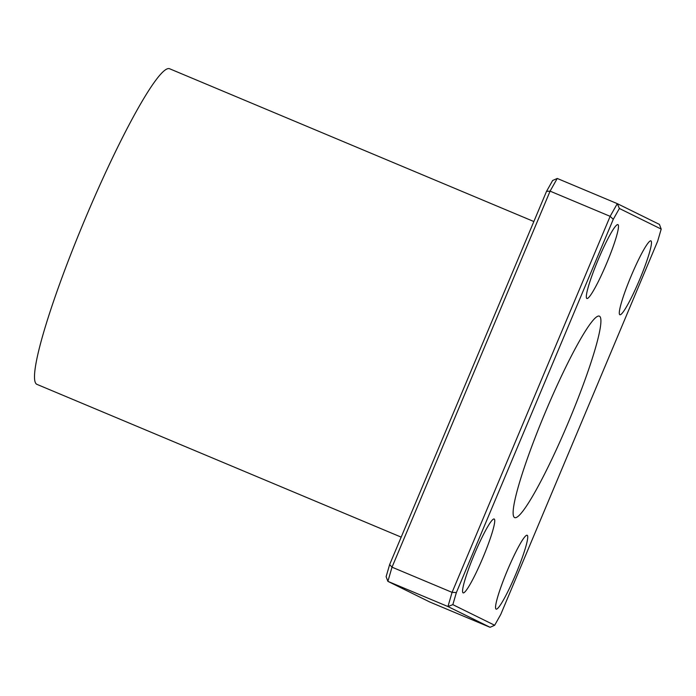 <?xml version="1.0" encoding="UTF-8"?>
<svg xmlns="http://www.w3.org/2000/svg" width="696" height="696" viewBox="0 0 696 696"><rect width="100%" height="100%" fill="white"/><g stroke="black" fill="none" stroke-linecap="round" stroke-linejoin="round"><path stroke-width="1.04" d="M456.376 592.557L613.272 219.31L619.379 208.478L661.2 229.088L657.668 241.181L500.763 614.429L494.665 625.26L452.844 604.65L456.376 592.557L452.078 592.366L392.022 567.179L550.092 191.148L546.551 191.322L389.647 564.569L386.115 576.671L387.881 581.351L392.022 567.179L389.647 564.569M546.551 191.322L552.65 180.49L557.244 178.454L550.092 191.148L610.148 216.334L452.078 592.366L447.937 606.538L490.071 627.296L430.015 602.11L387.881 581.351L447.937 606.538L452.844 604.65M494.665 625.26L490.071 627.296M613.272 219.31L610.148 216.334L617.3 203.65L557.244 178.454M619.379 208.478L617.3 203.65L659.434 224.408L661.2 229.088M568.31 422.428A109.263 12.554 -67.2 0 1 514.762 517.633A109.263 12.554 -67.2 0 1 545.438 412.015A109.263 12.554 -67.2 0 1 599.282 316.115A109.263 12.554 -67.2 0 1 568.31 422.428M515.779 574.226A40.063 4.602 -67.2 0 1 496.144 609.13A40.063 4.602 -67.2 0 1 507.393 570.407A40.063 4.602 -67.2 0 1 527.133 535.241A40.063 4.602 -67.2 0 1 515.779 574.226M482.789 557.975A40.063 4.602 -67.2 0 1 463.162 592.879A40.063 4.602 -67.2 0 1 474.411 554.155A40.063 4.602 -67.2 0 1 494.151 518.99A40.063 4.602 -67.2 0 1 482.789 557.975M606.538 263.593A40.063 4.602 -67.2 0 1 586.911 298.497A40.063 4.602 -67.2 0 1 598.16 259.773A40.063 4.602 -67.2 0 1 617.9 224.608A40.063 4.602 -67.2 0 1 606.538 263.593M639.528 279.844A40.063 4.602 -67.2 0 1 619.892 314.749A40.063 4.602 -67.2 0 1 631.142 276.025A40.063 4.602 -67.2 0 1 650.882 240.86A40.063 4.602 -67.2 0 1 639.528 279.844M533.849 221.528L169.485 68.704A171.181 19.671 112.8 0 0 85.129 218.953A171.181 19.671 112.8 0 0 37.071 384.418L401.183 537.129"/></g></svg>
